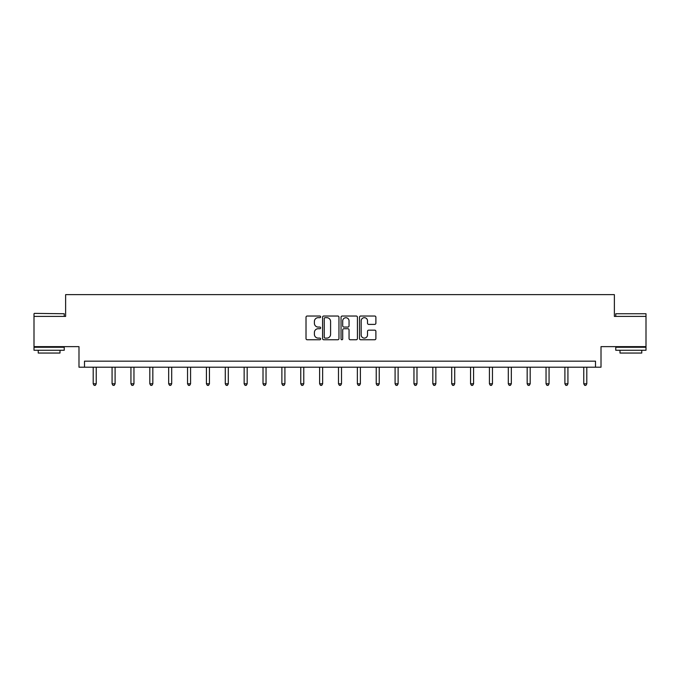 <?xml version="1.0" encoding="UTF-8"?>
<svg xmlns="http://www.w3.org/2000/svg" width="680" height="680" viewBox="0 0 680 680"><rect width="100%" height="100%" fill="white"/><g stroke="black" fill="none" stroke-linecap="round" stroke-linejoin="round"><path stroke-width="1.02" d="M320.646 316.854A0.833 0.833 0 0 0 319.821 316.022L307.207 316.022A1.19 1.19 0 0 0 306.017 317.212L306.017 338.58A1.19 1.19 0 0 0 307.207 339.762L319.821 339.762A0.833 0.833 0 0 0 320.646 338.938A0.833 0.833 0 0 0 319.821 338.104L318.189 338.104A3.799 3.799 0 0 1 314.389 334.305L314.389 332.52A3.799 3.799 0 0 1 318.189 328.721L319.821 328.721A0.833 0.833 0 0 0 320.646 327.896A0.833 0.833 0 0 0 319.821 327.063L318.189 327.063A3.799 3.799 0 0 1 314.389 323.264L314.389 321.478A3.799 3.799 0 0 1 318.189 317.679L319.821 317.679A0.833 0.833 0 0 0 320.646 316.854M646 316.404L614.371 316.404L614.371 294.635L65.628 294.635L65.628 316.404L34 316.404L34 346.638L78.99 346.638L78.99 367.2L601.01 367.2L601.01 346.638L646 346.638L646 313.743L615.765 313.743L646 313.743M374.697 324.394A1.19 1.19 0 0 0 375.887 323.204L375.887 317.212A1.19 1.19 0 0 0 374.697 316.022L360.689 316.022A1.19 1.19 0 0 0 359.499 317.212L359.499 338.58A1.19 1.19 0 0 0 360.689 339.762L374.697 339.762A1.19 1.19 0 0 0 375.887 338.58L375.887 331.339A1.19 1.19 0 0 0 374.697 330.149L368.704 330.149A1.19 1.19 0 0 0 367.514 331.339L367.514 334.925A3.179 3.179 0 0 1 364.335 338.104A3.179 3.179 0 0 1 361.165 334.925L361.165 320.858A3.179 3.179 0 0 1 364.335 317.679A3.179 3.179 0 0 1 367.514 320.858L367.514 323.204A1.19 1.19 0 0 0 368.704 324.394L374.697 324.394M595.501 367.2L595.501 361.156L84.498 361.156L84.498 367.2M338.963 317.212A1.19 1.19 0 0 0 337.773 316.022L323.765 316.022A1.19 1.19 0 0 0 322.575 317.212L322.575 338.58A1.19 1.19 0 0 0 323.765 339.762L337.773 339.762A1.19 1.19 0 0 0 338.963 338.58L338.963 317.212M342.227 316.022L356.235 316.022A1.19 1.19 0 0 1 357.425 317.212L357.425 338.58A1.19 1.19 0 0 1 356.235 339.762L350.243 339.762A1.19 1.19 0 0 1 349.052 338.58L349.052 329.911A1.19 1.19 0 0 0 347.863 328.721L343.885 328.721A1.19 1.19 0 0 0 342.703 329.911L342.703 338.938A0.833 0.833 0 0 1 341.87 339.762A0.833 0.833 0 0 1 341.037 338.938L341.037 317.212A1.19 1.19 0 0 1 342.227 316.022M325.074 317.679A0.833 0.833 0 0 0 324.241 318.512L324.241 337.272A0.833 0.833 0 0 0 325.074 338.104L326.791 338.104A3.799 3.799 0 0 0 330.591 334.305L330.591 321.478A3.799 3.799 0 0 0 326.791 317.679L325.074 317.679M349.052 320.918A3.179 3.179 0 0 0 345.874 317.738A3.179 3.179 0 0 0 342.703 320.918L342.703 325.873A1.19 1.19 0 0 0 343.885 327.063L347.863 327.063A1.19 1.19 0 0 0 349.052 325.873L349.052 320.918M93.203 367.2L93.203 383.792L96.228 383.792L96.228 367.2M96.228 383.792L95.319 385.365L94.112 385.365L93.203 383.792M34.365 313.378L64.234 313.743L34.365 313.378M49.121 350.268L34 350.268L34 347.242L64.234 347.242L64.234 350.268L49.121 350.268M60.002 350.268L60.002 353.048L38.233 353.048L38.233 350.268M630.879 350.268L615.765 350.268L615.765 347.242L646 347.242L646 350.268L630.879 350.268M641.767 350.268L641.767 353.048L619.998 353.048L619.998 350.268M112.072 367.2L112.072 383.792L115.098 383.792L115.098 367.2M115.098 383.792L114.189 385.365L112.982 385.365L112.072 383.792M130.942 367.2L130.942 383.792L133.96 383.792L133.96 367.2M133.96 383.792L133.059 385.365L131.844 385.365L130.942 383.792M149.812 367.2L149.812 383.792L152.83 383.792L152.83 367.2M152.83 383.792L151.929 385.365L150.714 385.365L149.812 383.792M168.674 367.2L168.674 383.792L171.7 383.792L171.7 367.2M171.7 383.792L170.791 385.365L169.583 385.365L168.674 383.792M187.544 367.2L187.544 383.792L190.57 383.792L190.57 367.2M190.57 383.792L189.66 385.365L188.453 385.365L187.544 383.792M206.414 367.2L206.414 383.792L209.44 383.792L209.44 367.2M209.44 383.792L208.531 385.365L207.323 385.365L206.414 383.792M225.284 367.2L225.284 383.792L228.301 383.792L228.301 367.2M228.301 383.792L227.4 385.365L226.185 385.365L225.284 383.792M244.145 367.2L244.145 383.792L247.172 383.792L247.172 367.2M247.172 383.792L246.262 385.365L245.055 385.365L244.145 383.792M263.015 367.2L263.015 383.792L266.041 383.792L266.041 367.2M266.041 383.792L265.132 385.365L263.925 385.365L263.015 383.792M281.885 367.2L281.885 383.792L284.911 383.792L284.911 367.2M284.911 383.792L284.002 385.365L282.795 385.365L281.885 383.792M300.755 367.2L300.755 383.792L303.773 383.792L303.773 367.2M303.773 383.792L302.872 385.365L301.656 385.365L300.755 383.792M319.617 367.2L319.617 383.792L322.643 383.792L322.643 367.2M322.643 383.792L321.733 385.365L320.526 385.365L319.617 383.792M338.487 367.2L338.487 383.792L341.513 383.792L341.513 367.2M341.513 383.792L340.603 385.365L339.397 385.365L338.487 383.792M357.357 367.2L357.357 383.792L360.383 383.792L360.383 367.2M360.383 383.792L359.474 385.365L358.267 385.365L357.357 383.792M376.227 367.2L376.227 383.792L379.245 383.792L379.245 367.2M379.245 383.792L378.344 385.365L377.128 385.365L376.227 383.792M395.089 367.2L395.089 383.792L398.115 383.792L398.115 367.2M398.115 383.792L397.205 385.365L395.998 385.365L395.089 383.792M413.958 367.2L413.958 383.792L416.984 383.792L416.984 367.2M416.984 383.792L416.075 385.365L414.868 385.365L413.958 383.792M432.828 367.2L432.828 383.792L435.854 383.792L435.854 367.2M435.854 383.792L434.945 385.365L433.738 385.365L432.828 383.792M451.698 367.2L451.698 383.792L454.716 383.792L454.716 367.2M454.716 383.792L453.815 385.365L452.6 385.365L451.698 383.792M470.56 367.2L470.56 383.792L473.586 383.792L473.586 367.2M473.586 383.792L472.677 385.365L471.469 385.365L470.56 383.792M489.43 367.2L489.43 383.792L492.456 383.792L492.456 367.2M492.456 383.792L491.546 385.365L490.339 385.365L489.43 383.792M508.3 367.2L508.3 383.792L511.326 383.792L511.326 367.2M511.326 383.792L510.416 385.365L509.21 385.365L508.3 383.792M527.17 367.2L527.17 383.792L530.188 383.792L530.188 367.2M530.188 383.792L529.287 385.365L528.071 385.365L527.17 383.792M546.04 367.2L546.04 383.792L549.058 383.792L549.058 367.2M549.058 383.792L548.156 385.365L546.941 385.365L546.04 383.792M564.902 367.2L564.902 383.792L567.928 383.792L567.928 367.2M567.928 383.792L567.018 385.365L565.811 385.365L564.902 383.792M583.771 367.2L583.771 383.792L586.798 383.792L586.798 367.2M586.798 383.792L585.888 385.365L584.681 385.365L583.771 383.792M34 316.404L34 313.743M40.893 347.242L40.893 346.638M57.341 347.242L57.341 346.638M64.234 316.404L64.234 313.743M615.765 316.404L615.765 313.743M622.659 347.242L622.659 346.638M639.106 347.242L639.106 346.638"/></g></svg>
